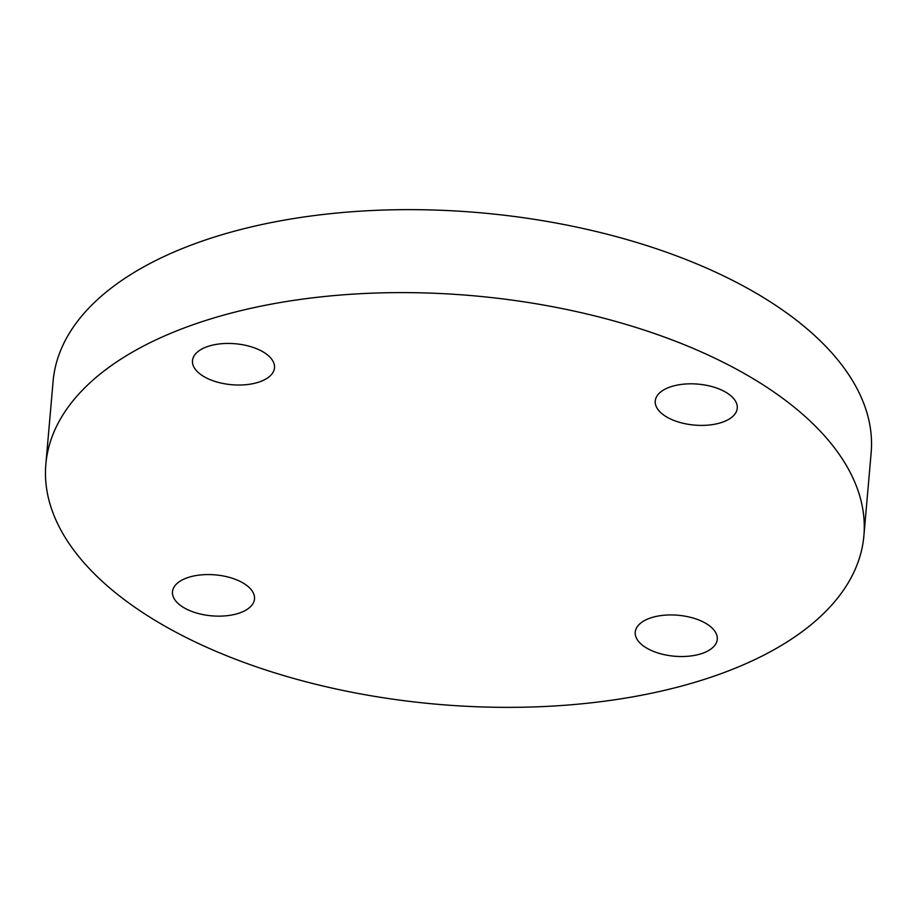 <?xml version="1.0" encoding="UTF-8"?>
<svg xmlns="http://www.w3.org/2000/svg" width="917" height="917" viewBox="0 0 917 917"><rect width="100%" height="100%" fill="white"/><g stroke="black" fill="none" stroke-linecap="round" stroke-linejoin="round"><path stroke-width="1.38" d="M704.004 652.744A41.162 20.564 5 0 1 658.91 653.282A41.162 20.564 5 0 1 635.24 632.145A41.162 20.564 5 0 1 648.502 618.711A41.162 20.564 5 0 1 693.596 618.184A41.162 20.564 5 0 1 717.266 639.321A41.162 20.564 5 0 1 704.004 652.744M183.24 607.306A41.162 20.564 5 0 1 172.476 591.763A41.162 20.564 5 0 1 199.447 575.062A41.162 20.564 5 0 1 243.739 583.395A41.162 20.564 5 0 1 254.502 598.939A41.162 20.564 5 0 1 227.542 615.651A41.162 20.564 5 0 1 183.24 607.306M205.74 347.222A41.162 20.564 5 0 1 250.834 346.683A41.162 20.564 5 0 1 274.492 367.82A41.162 20.564 5 0 1 261.23 381.243A41.162 20.564 5 0 1 216.148 381.781A41.162 20.564 5 0 1 192.478 360.645A41.162 20.564 5 0 1 205.74 347.222M726.505 392.659A41.162 20.564 5 0 1 737.257 408.203A41.162 20.564 5 0 1 710.297 424.903A41.162 20.564 5 0 1 666.006 416.559A41.162 20.564 5 0 1 655.242 401.027A41.162 20.564 5 0 1 682.202 384.315A41.162 20.564 5 0 1 726.505 392.659M45.85 464.197L53.106 381.231A410.587 205.041 5 0 1 322.027 214.612A410.587 205.041 5 0 1 763.861 297.807A410.587 205.041 5 0 1 871.15 452.803L863.894 535.769A410.587 205.041 5 0 1 594.973 702.388A410.587 205.041 5 0 1 153.139 619.193A410.587 205.041 5 0 1 45.85 464.197A410.587 205.041 5 0 1 314.76 297.578A410.587 205.041 5 0 1 756.594 380.773A410.587 205.041 5 0 1 863.894 535.769"/></g></svg>
